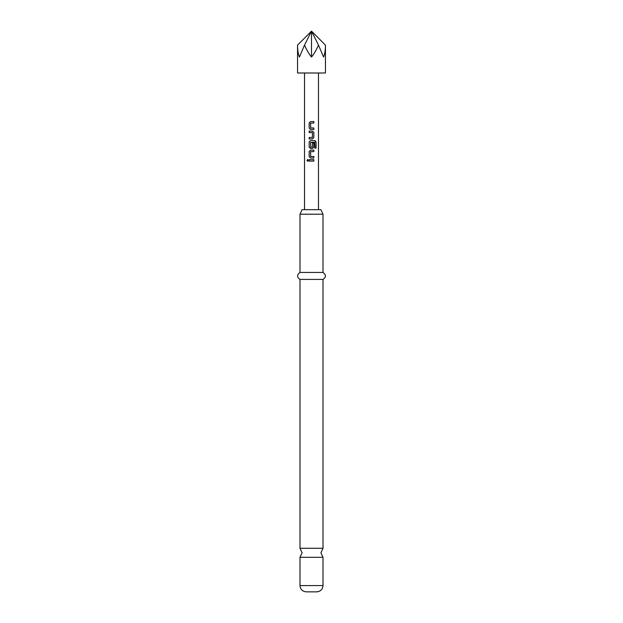 <?xml version="1.0" encoding="UTF-8"?>
<svg xmlns="http://www.w3.org/2000/svg" width="623" height="623" viewBox="0 0 623 623"><rect width="100%" height="100%" fill="white"/><g stroke="black" fill="none" stroke-linecap="round" stroke-linejoin="round"><path stroke-width="0.93" d="M307.684 159.472L307.014 160.376L307.692 161.279M308.432 160.376L307.645 159.465L306.929 160.376L307.645 161.287L308.432 160.376M323.01 548.279L299.99 548.279L302.085 552.796L299.99 557.312L323.01 557.312L320.915 552.796L323.01 548.279L323.01 279.423C326.203 277.142 326.203 274.813 323.01 272.446L323.01 214.203L320.915 209.678L302.085 209.678L299.99 214.203L323.01 214.203M297.553 72.992L325.447 72.992L325.447 45.097C325.432 50.019 324.809 54.014 323.578 57.067L318.478 45.097C316.313 50.019 313.992 54.014 311.5 57.067C309.008 54.014 306.687 50.019 304.522 45.097L299.422 57.067C298.191 54.014 297.568 50.019 297.553 45.097L297.553 72.992M323.01 585.573L299.99 585.573C300.333 589.35 302.42 591.445 306.267 591.85L316.733 591.85C320.58 591.445 322.667 589.35 323.01 585.573L323.01 557.312M299.99 548.279L299.99 279.423L323.01 279.423M299.99 279.423C296.797 277.142 296.797 274.813 299.99 272.446L323.01 272.446M310.682 127.964L313.852 127.964L313.852 129.428L310.488 129.428L309.164 128.058L309.164 122.933L310.488 121.563L313.852 121.563L313.852 123.035L310.581 123.128L310.682 127.964M313.852 137.582L313.852 132.45L312.528 131.087L309.164 131.087L309.164 132.551L312.435 132.644L312.435 137.379L309.164 137.481L309.164 138.945L312.528 138.945L313.852 137.582L313.852 132.45M316.071 148.126L316.071 141.974L314.965 140.603L310.488 140.603L309.164 141.974L309.164 147.098L310.488 148.461L312.528 148.461L313.852 147.098L313.852 142.901L312.435 142.901L312.435 147.059L310.682 147.16L310.581 142.324L314.794 142.231L314.88 148.126L316.071 148.126M310.682 156.521L313.852 156.521L313.852 157.985L310.488 157.985L309.164 156.614L309.164 151.49L310.488 150.127L313.852 150.127L313.852 151.591L310.581 151.685L310.682 156.521M309.164 159.644L313.852 159.644L313.852 161.108L309.164 161.108L309.164 159.644M304.522 72.992L304.522 209.678L311.5 209.678M318.478 209.678L318.478 72.992M318.478 45.097L311.5 31.15L311.5 57.067M297.553 45.097L311.5 31.15L304.522 45.097M311.5 31.15L325.447 45.097M309.21 159.644L309.21 161.108M313.805 161.108L313.805 159.644M313.805 151.591L313.805 150.127M310.511 150.127L309.164 151.49M309.21 151.49L309.164 156.614M309.21 156.614L310.511 157.985M313.805 157.985L313.805 156.521M314.88 148.126L315.986 148.126L316.071 141.974M315.986 141.974L314.895 140.603M310.511 140.603L309.164 141.974M309.21 141.974L309.164 147.098M309.21 147.098L310.511 148.461M312.512 148.461L313.852 147.098M313.805 147.098L313.805 142.901L312.435 142.901M313.805 132.45L312.512 131.087M309.21 131.087L309.21 132.551M309.21 137.481L309.21 138.945M312.512 138.945L313.805 137.582M313.805 123.035L313.805 121.563M310.511 121.563L309.164 122.933M309.21 122.933L309.164 128.058M309.21 128.058L310.511 129.428M313.805 129.428L313.805 127.964M299.99 272.446L299.99 214.203M299.99 585.573L299.99 557.312"/></g></svg>
